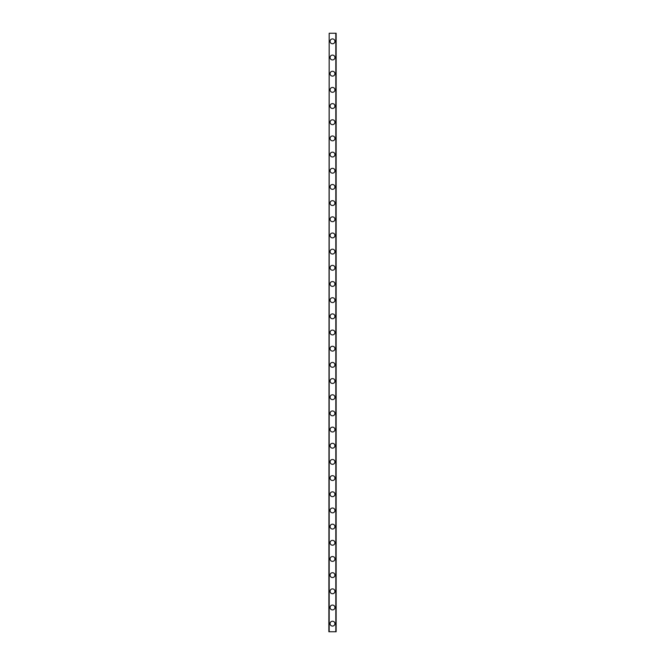 <?xml version="1.0" encoding="UTF-8"?>
<svg xmlns="http://www.w3.org/2000/svg" width="665" height="665" viewBox="0 0 665 665"><rect width="100%" height="100%" fill="white"/><g stroke="black" fill="none" stroke-linecap="round" stroke-linejoin="round"><path stroke-width="1" d="M330.073 623.662A2.427 2.427 0 0 1 332.5 621.235A2.427 2.427 0 0 1 334.927 623.662A2.427 2.427 0 0 1 332.5 626.089A2.427 2.427 0 0 1 330.073 623.662M330.073 607.486A2.427 2.427 0 0 1 332.5 605.059A2.427 2.427 0 0 1 334.927 607.486A2.427 2.427 0 0 1 332.5 609.913A2.427 2.427 0 0 1 330.073 607.486M330.073 591.31A2.427 2.427 0 0 1 332.5 588.882A2.427 2.427 0 0 1 334.927 591.31A2.427 2.427 0 0 1 332.5 593.737A2.427 2.427 0 0 1 330.073 591.31M330.073 575.134A2.427 2.427 0 0 1 332.5 572.706A2.427 2.427 0 0 1 334.927 575.134A2.427 2.427 0 0 1 332.5 577.561A2.427 2.427 0 0 1 330.073 575.134M330.073 558.957A2.427 2.427 0 0 1 332.5 556.53A2.427 2.427 0 0 1 334.927 558.957A2.427 2.427 0 0 1 332.5 561.385A2.427 2.427 0 0 1 330.073 558.957M330.073 542.781A2.427 2.427 0 0 1 332.5 540.354A2.427 2.427 0 0 1 334.927 542.781A2.427 2.427 0 0 1 332.5 545.209A2.427 2.427 0 0 1 330.073 542.781M330.073 526.605A2.427 2.427 0 0 1 332.5 524.178A2.427 2.427 0 0 1 334.927 526.605A2.427 2.427 0 0 1 332.5 529.032A2.427 2.427 0 0 1 330.073 526.605M330.073 510.429A2.427 2.427 0 0 1 332.5 508.01A2.427 2.427 0 0 1 334.927 510.429A2.427 2.427 0 0 1 332.5 512.856A2.427 2.427 0 0 1 330.073 510.429M330.073 494.253A2.427 2.427 0 0 1 332.5 491.834A2.427 2.427 0 0 1 334.927 494.253A2.427 2.427 0 0 1 332.5 496.68A2.427 2.427 0 0 1 330.073 494.253M330.073 478.085A2.427 2.427 0 0 1 332.5 475.658A2.427 2.427 0 0 1 334.927 478.085A2.427 2.427 0 0 1 332.5 480.504A2.427 2.427 0 0 1 330.073 478.085M330.073 461.909A2.427 2.427 0 0 1 332.5 459.482A2.427 2.427 0 0 1 334.927 461.909A2.427 2.427 0 0 1 332.5 464.328A2.427 2.427 0 0 1 330.073 461.909M330.073 445.733A2.427 2.427 0 0 1 332.5 443.306A2.427 2.427 0 0 1 334.927 445.733A2.427 2.427 0 0 1 332.5 448.16A2.427 2.427 0 0 1 330.073 445.733M330.073 429.557A2.427 2.427 0 0 1 332.5 427.13A2.427 2.427 0 0 1 334.927 429.557A2.427 2.427 0 0 1 332.5 431.984A2.427 2.427 0 0 1 330.073 429.557M330.073 413.381A2.427 2.427 0 0 1 332.5 410.953A2.427 2.427 0 0 1 334.927 413.381A2.427 2.427 0 0 1 332.5 415.808A2.427 2.427 0 0 1 330.073 413.381M330.073 397.204A2.427 2.427 0 0 1 332.5 394.777A2.427 2.427 0 0 1 334.927 397.204A2.427 2.427 0 0 1 332.5 399.632A2.427 2.427 0 0 1 330.073 397.204M330.073 381.028A2.427 2.427 0 0 1 332.5 378.601A2.427 2.427 0 0 1 334.927 381.028A2.427 2.427 0 0 1 332.5 383.456A2.427 2.427 0 0 1 330.073 381.028M330.073 364.852A2.427 2.427 0 0 1 332.5 362.425A2.427 2.427 0 0 1 334.927 364.852A2.427 2.427 0 0 1 332.5 367.279A2.427 2.427 0 0 1 330.073 364.852M330.073 348.676A2.427 2.427 0 0 1 332.5 346.249A2.427 2.427 0 0 1 334.927 348.676A2.427 2.427 0 0 1 332.5 351.103A2.427 2.427 0 0 1 330.073 348.676M330.073 332.5A2.427 2.427 0 0 1 332.5 330.073A2.427 2.427 0 0 1 334.927 332.5A2.427 2.427 0 0 1 332.5 334.927A2.427 2.427 0 0 1 330.073 332.5M330.073 316.324A2.427 2.427 0 0 1 332.5 313.897A2.427 2.427 0 0 1 334.927 316.324A2.427 2.427 0 0 1 332.5 318.751A2.427 2.427 0 0 1 330.073 316.324M330.073 300.148A2.427 2.427 0 0 1 332.5 297.721A2.427 2.427 0 0 1 334.927 300.148A2.427 2.427 0 0 1 332.5 302.575A2.427 2.427 0 0 1 330.073 300.148M330.073 283.972A2.427 2.427 0 0 1 332.5 281.544A2.427 2.427 0 0 1 334.927 283.972A2.427 2.427 0 0 1 332.5 286.399A2.427 2.427 0 0 1 330.073 283.972M330.073 267.796A2.427 2.427 0 0 1 332.5 265.368A2.427 2.427 0 0 1 334.927 267.796A2.427 2.427 0 0 1 332.5 270.223A2.427 2.427 0 0 1 330.073 267.796M330.073 251.619A2.427 2.427 0 0 1 332.5 249.192A2.427 2.427 0 0 1 334.927 251.619A2.427 2.427 0 0 1 332.5 254.047A2.427 2.427 0 0 1 330.073 251.619M330.073 235.443A2.427 2.427 0 0 1 332.5 233.016A2.427 2.427 0 0 1 334.927 235.443A2.427 2.427 0 0 1 332.5 237.871A2.427 2.427 0 0 1 330.073 235.443M330.073 219.267A2.427 2.427 0 0 1 332.5 216.84A2.427 2.427 0 0 1 334.927 219.267A2.427 2.427 0 0 1 332.5 221.694A2.427 2.427 0 0 1 330.073 219.267M330.073 203.091A2.427 2.427 0 0 1 332.5 200.672A2.427 2.427 0 0 1 334.927 203.091A2.427 2.427 0 0 1 332.5 205.518A2.427 2.427 0 0 1 330.073 203.091M330.073 186.915A2.427 2.427 0 0 1 332.5 184.496A2.427 2.427 0 0 1 334.927 186.915A2.427 2.427 0 0 1 332.5 189.342A2.427 2.427 0 0 1 330.073 186.915M330.073 170.747A2.427 2.427 0 0 1 332.5 168.32A2.427 2.427 0 0 1 334.927 170.747A2.427 2.427 0 0 1 332.5 173.166A2.427 2.427 0 0 1 330.073 170.747M330.073 154.571A2.427 2.427 0 0 1 332.5 152.144A2.427 2.427 0 0 1 334.927 154.571A2.427 2.427 0 0 1 332.5 156.99A2.427 2.427 0 0 1 330.073 154.571M330.073 138.395A2.427 2.427 0 0 1 332.5 135.968A2.427 2.427 0 0 1 334.927 138.395A2.427 2.427 0 0 1 332.5 140.822A2.427 2.427 0 0 1 330.073 138.395M330.073 122.219A2.427 2.427 0 0 1 332.5 119.791A2.427 2.427 0 0 1 334.927 122.219A2.427 2.427 0 0 1 332.5 124.646A2.427 2.427 0 0 1 330.073 122.219M330.073 106.043A2.427 2.427 0 0 1 332.5 103.615A2.427 2.427 0 0 1 334.927 106.043A2.427 2.427 0 0 1 332.5 108.47A2.427 2.427 0 0 1 330.073 106.043M330.073 89.866A2.427 2.427 0 0 1 332.5 87.439A2.427 2.427 0 0 1 334.927 89.866A2.427 2.427 0 0 1 332.5 92.294A2.427 2.427 0 0 1 330.073 89.866M330.073 73.69A2.427 2.427 0 0 1 332.5 71.263A2.427 2.427 0 0 1 334.927 73.69A2.427 2.427 0 0 1 332.5 76.118A2.427 2.427 0 0 1 330.073 73.69M330.073 57.514A2.427 2.427 0 0 1 332.5 55.087A2.427 2.427 0 0 1 334.927 57.514A2.427 2.427 0 0 1 332.5 59.941A2.427 2.427 0 0 1 330.073 57.514M330.073 41.338A2.427 2.427 0 0 1 332.5 38.911A2.427 2.427 0 0 1 334.927 41.338A2.427 2.427 0 0 1 332.5 43.765A2.427 2.427 0 0 1 330.073 41.338M329.183 33.25L328.859 631.75L336.141 631.75L336.141 33.25L329.183 33.25L329.183 631.75M335.817 33.25L335.817 631.75"/></g></svg>
